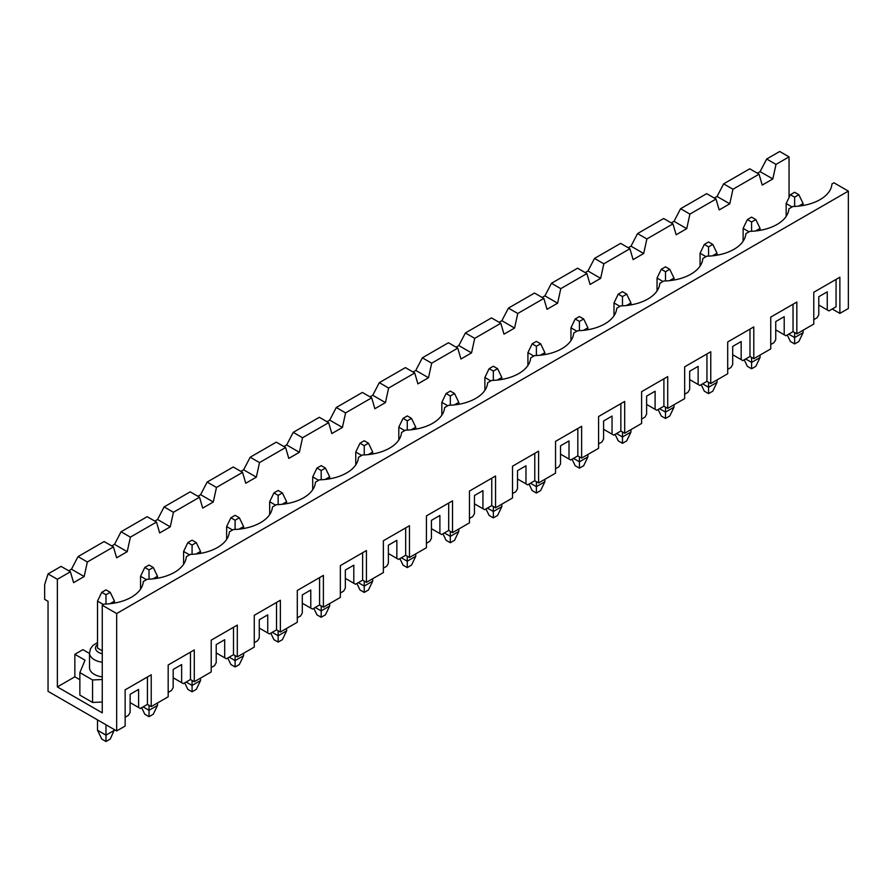 <?xml version="1.0" encoding="UTF-8"?>
<svg xmlns="http://www.w3.org/2000/svg" width="893" height="893" viewBox="0 0 893 893"><rect width="100%" height="100%" fill="white"/><g stroke="black" fill="none" stroke-linecap="round" stroke-linejoin="round"><path stroke-width="1.34" d="M109.984 603.701L114.46 601.123L114.46 603.076M114.46 729.67L110.23 739.069L105.988 741.514L105.988 735.151L114.46 730.262M97.516 719.892L97.516 730.262L101.757 739.069L105.988 741.514M105.988 594.76L110.23 592.316L105.988 589.871L101.757 592.316L105.988 594.76L105.988 604.014M101.757 592.316L97.516 601.123L97.516 648.084L102.26 650.818M103.454 604.55L97.516 601.123M105.988 724.781L105.988 735.151L97.516 730.262M114.46 601.123L110.23 592.316M153.027 578.854L157.503 576.275L157.503 578.229M157.503 702.97L157.503 705.414L153.272 714.21L149.031 716.666L149.031 710.303L157.503 705.414M141.663 707.702L144.8 714.21L149.031 716.666M149.031 569.913L153.272 567.468L149.031 565.023L144.8 567.468L149.031 569.913L149.031 579.166M144.8 567.468L140.558 576.275L140.558 589.123M146.485 579.691L140.558 576.275M149.031 705.314L149.031 710.303L143.103 706.876M157.503 576.275L153.272 567.468M196.069 554.006L200.545 551.428L200.545 553.381M200.545 678.111L200.545 680.566L196.304 689.363L192.073 691.807L192.073 685.456L200.545 680.566M184.706 682.855L187.831 689.363L192.073 691.807M192.073 545.065L196.304 542.62L192.073 540.176L187.831 542.62L192.073 545.065L192.073 554.319M187.831 542.62L183.601 551.428L183.601 564.264M189.528 554.843L183.601 551.428M192.073 680.466L192.073 685.456L186.135 682.029M200.545 551.428L196.304 542.62M239.101 529.158L243.588 526.569L243.588 528.533M243.588 653.263L243.588 655.708L239.346 664.515L235.116 666.959L235.116 660.608L243.588 655.708M227.748 658.007L230.874 664.515L235.116 666.959M235.116 520.217L239.346 517.773L235.116 515.328L230.874 517.773L235.116 520.217L235.116 529.471M230.874 517.773L226.643 526.569L226.643 539.417M232.571 529.995L226.643 526.569M235.116 655.618L235.116 660.608L229.177 657.181M243.588 526.569L239.346 517.773M282.143 504.311L286.62 501.721L286.62 503.685M286.62 628.415L286.62 630.86L282.389 639.667L278.147 642.112L278.147 635.76L286.62 630.86M270.78 633.159L273.917 639.667L278.147 642.112M278.147 495.369L282.389 492.925L278.147 490.469L273.917 492.925L278.147 495.369L278.147 504.623M273.917 492.925L269.675 501.721L269.675 514.569M275.613 505.148L269.675 501.721M278.147 630.771L278.147 635.76L272.22 632.333M286.62 501.721L282.389 492.925M325.186 479.463L329.662 476.873L329.662 478.827M329.662 603.568L329.662 606.012L325.432 614.819L321.19 617.264L321.19 610.901L329.662 606.012M313.823 608.312L316.959 614.819L321.19 617.264M321.19 470.522L325.432 468.066L321.19 465.621L316.959 468.066L321.19 470.522L321.19 479.764M316.959 468.066L312.717 476.873L312.717 489.721M318.645 480.3L312.717 476.873M321.19 605.912L321.19 610.901L315.262 607.486M329.662 476.873L325.432 468.066M368.229 454.615L372.705 452.025L372.705 453.979M372.705 578.72L372.705 581.164L368.463 589.972L364.232 592.416L364.232 586.054L372.705 581.164M356.865 583.464L359.991 589.972L364.232 592.416M364.232 445.663L368.463 443.218L364.232 440.774L359.991 443.218L364.232 445.663L364.232 454.917M359.991 443.218L355.76 452.025L355.76 464.873M361.687 455.452L355.76 452.025M364.232 581.064L364.232 586.054L358.305 582.638M372.705 452.025L368.463 443.218M411.271 429.767L415.747 427.178L415.747 429.131M415.747 553.872L415.747 556.317L411.506 565.124L407.275 567.568L407.275 561.206L415.747 556.317M399.908 558.616L403.033 565.124L407.275 567.568M407.275 420.815L411.506 418.37L407.275 415.926L403.033 418.37L407.275 420.815L407.275 430.069M403.033 418.37L398.803 427.178L398.803 440.026M404.73 430.605L398.803 427.178M407.275 556.216L407.275 561.206L401.337 557.779M415.747 427.178L411.506 418.37M454.303 404.92L458.79 402.33L458.79 404.283M458.79 529.024L458.79 531.469L454.548 540.276L450.318 542.721L450.318 536.358L458.79 531.469M442.95 533.768L446.076 540.276L450.318 542.721M450.318 395.967L454.548 393.523L450.318 391.078L446.076 393.523L450.318 395.967L450.318 405.221M446.076 393.523L441.845 402.33L441.845 415.178M447.773 405.757L441.845 402.33M450.318 531.368L450.318 536.358L444.379 532.931M458.79 402.33L454.548 393.523M497.345 380.061L501.821 377.482L501.821 379.436M501.821 504.177L501.821 506.621L497.591 515.428L493.349 517.873L493.349 511.51L501.821 506.621M485.982 508.91L489.118 515.428L493.349 517.873M493.349 371.12L497.591 368.675L493.349 366.23L489.118 368.675L493.349 371.12L493.349 380.373M489.118 368.675L484.877 377.482L484.877 390.33M490.815 380.898L484.877 377.482M493.349 506.521L493.349 511.51L487.422 508.084M501.821 377.482L497.591 368.675M540.388 355.213L544.864 352.635L544.864 354.588M544.864 479.318L544.864 481.774L540.633 490.57L536.392 493.025L536.392 486.663L544.864 481.774M529.024 484.062L532.161 490.57L536.392 493.025M536.392 346.272L540.633 343.827L536.392 341.383L532.161 343.827L536.392 346.272L536.392 355.526M532.161 343.827L527.919 352.635L527.919 365.471M533.847 356.05L527.919 352.635M536.392 481.673L536.392 486.663L530.464 483.236M544.864 352.635L540.633 343.827M583.43 330.365L587.907 327.787L587.907 329.74M587.907 454.47L587.907 456.915L583.665 465.722L579.434 468.166L579.434 461.815L587.907 456.915M572.067 459.214L575.192 465.722L579.434 468.166M579.434 321.424L583.665 318.98L579.434 316.535L575.192 318.98L579.434 321.424L579.434 330.678M575.192 318.98L570.962 327.787L570.962 340.624M576.889 331.203L570.962 327.787M579.434 456.825L579.434 461.815L573.507 458.388M587.907 327.787L583.665 318.98M626.462 305.518L630.949 302.928L630.949 304.893M630.949 429.622L630.949 432.067L626.707 440.874L622.477 443.319L622.477 436.967L630.949 432.067M615.11 434.366L618.235 440.874L622.477 443.319M622.477 296.576L626.707 294.132L622.477 291.676L618.235 294.132L622.477 296.576L622.477 305.83M618.235 294.132L614.004 302.928L614.004 315.776M619.932 306.355L614.004 302.928M622.477 431.978L622.477 436.967L616.538 433.54M630.949 302.928L626.707 294.132M669.504 280.67L673.992 278.08L673.992 280.045M673.992 404.775L673.992 407.219L669.75 416.026L665.508 418.471L665.508 412.108L673.992 407.219M658.141 409.519L661.278 416.026L665.508 418.471M665.508 271.729L669.75 269.273L665.508 266.828L661.278 269.273L665.508 271.729L665.508 280.982M661.278 269.273L657.036 278.08L657.036 290.928M662.974 281.507L657.036 278.08M665.508 407.119L665.508 412.108L659.581 408.693M673.992 278.08L669.75 269.273M712.547 255.822L717.023 253.232L717.023 255.186M717.023 379.927L717.023 382.371L712.793 391.179L708.551 393.623L708.551 387.261L717.023 382.371M701.184 384.671L704.32 391.179L708.551 393.623M708.551 246.87L712.793 244.425L708.551 241.981L704.32 244.425L708.551 246.87L708.551 256.124M704.32 244.425L700.079 253.232L700.079 266.081M706.017 256.659L700.079 253.232M708.551 382.271L708.551 387.261L702.624 383.845M717.023 253.232L712.793 244.425M755.59 230.974L760.066 228.385L760.066 230.338M760.066 355.079L760.066 357.524L755.835 366.331L751.593 368.776L751.593 362.413L760.066 357.524M744.226 359.823L747.363 366.331L751.593 368.776M751.593 222.022L755.835 219.578L751.593 217.133L747.363 219.578L751.593 222.022L751.593 231.276M747.363 219.578L743.121 228.385L743.121 241.233M749.048 231.812L743.121 228.385M751.593 357.423L751.593 362.413L745.666 358.986M760.066 228.385L755.835 219.578M798.632 206.127L803.108 203.537L803.108 205.49M803.108 330.231L803.108 332.676L798.867 341.483L794.636 343.928L794.636 337.565L803.108 332.676M787.269 334.975L790.394 341.483L794.636 343.928M794.636 197.174L798.867 194.73L794.636 192.285L790.394 194.73L794.636 197.174L794.636 206.428M790.394 194.73L786.164 203.537L786.164 216.385M792.091 206.964L786.164 203.537M794.636 332.576L794.636 337.565L788.709 334.138M803.108 203.537L798.867 194.73M789.044 156.867L779.723 151.486L766.674 159.021L775.995 164.401L789.044 156.867L789.044 197.554M813.78 319.661L817.084 317.752L818.781 314.816L818.781 296.722L827.253 291.832L827.253 309.927L828.95 310.909L836.06 306.801L836.06 279.409L813.78 292.268L813.78 324.07L796.835 333.848L796.835 302.057L770.737 317.115L770.737 348.917L753.792 358.696L753.792 326.905L727.706 341.963L727.706 373.765L710.761 383.543L710.761 351.753L684.663 366.822L684.663 398.613L667.718 408.391L667.718 376.6L641.62 391.67L641.62 423.461L624.676 433.239L624.676 401.448L598.578 416.518L598.578 448.308L581.633 458.098L581.633 426.296L555.546 441.365L555.546 473.156L538.591 482.946L538.591 451.144L512.504 466.213L512.504 498.004L495.559 507.793L495.559 475.991L469.461 491.061L469.461 522.863L452.517 532.641L452.517 500.85L426.419 515.908L426.419 547.71L409.474 557.489L409.474 525.698L383.376 540.756L383.376 572.558L366.431 582.336L366.431 550.546L340.345 565.604L340.345 597.406L323.4 607.184L323.4 575.393L297.302 590.463L297.302 622.254L280.357 632.032L280.357 600.241L254.259 615.31L254.259 647.101L237.315 656.891L237.315 625.089L211.217 640.158L211.217 671.949L194.272 681.739L194.272 649.937L168.174 665.006L168.174 696.797L151.23 706.586L151.23 674.784L125.143 689.854L125.143 726.054L116.67 730.943L48.043 691.327L48.043 601.313L44.65 599.359L44.65 584.681L48.043 573.92L57.364 579.3L70.402 571.777L61.081 566.385L48.043 573.92M848.35 191.113L833.95 182.797L831.952 183.947A40.743 23.519 0 0 1 792.906 206.495L788.91 208.795A40.743 23.519 0 0 1 749.863 231.343L745.867 233.642A40.743 23.519 0 0 1 706.821 256.191L702.824 258.49A40.743 23.519 0 0 1 663.778 281.038L659.793 283.349A40.743 23.519 0 0 1 620.747 305.886L616.75 308.197A40.743 23.519 0 0 1 577.704 330.734L573.708 333.044A40.743 23.519 0 0 1 534.661 355.581L530.665 357.892A40.743 23.519 0 0 1 491.619 380.44L487.634 382.74A40.743 23.519 0 0 1 448.576 405.288L444.591 407.588A40.743 23.519 0 0 1 405.545 430.136L401.549 432.435A40.743 23.519 0 0 1 362.502 454.983L358.506 457.283A40.743 23.519 0 0 1 319.46 479.831L315.463 482.142A40.743 23.519 0 0 1 276.417 504.679L272.432 506.99A40.743 23.519 0 0 1 233.386 529.527L229.389 531.837A40.743 23.519 0 0 1 190.343 554.374L186.347 556.685A40.743 23.519 0 0 1 147.3 579.233L143.304 581.533A40.743 23.519 0 0 1 104.258 604.081L102.26 605.231L116.67 613.547L848.35 191.113L848.35 308.509L839.878 313.398L839.878 277.198L813.78 292.268M116.67 613.547L116.67 730.943M818.781 305.038L827.253 309.927M775.738 329.885L785.907 335.757L793.029 331.649L796.835 333.848M770.737 344.508L774.041 342.599L775.738 339.664L775.738 321.569L784.21 316.68L784.21 334.775M732.695 354.733L742.864 360.605L749.986 356.497L753.792 358.696M727.706 369.356L731.01 367.458L732.695 364.523L732.695 346.417L741.168 341.528L741.168 359.622M689.664 379.581L699.822 385.452L706.943 381.344L710.761 383.543M684.663 394.215L687.967 392.306L689.664 389.37L689.664 371.265L698.136 366.376L698.136 384.481M646.621 404.429L656.79 410.3L663.901 406.192L667.718 408.391M641.62 419.063L644.925 417.154L646.621 414.218L646.621 396.112L655.094 391.223L655.094 409.329M603.579 429.287L613.748 435.148L620.858 431.04L624.676 433.239M598.578 443.91L601.882 442.002L603.579 439.066L603.579 420.971L612.051 416.071L612.051 434.177M560.536 454.135L570.705 460.007L577.827 455.888L581.633 458.098M555.546 468.758L558.851 466.849L560.536 463.913L560.536 445.819L569.008 440.919L569.008 459.024M517.505 478.983L527.663 484.854L534.784 480.747L538.591 482.946M512.504 493.606L515.808 491.697L517.505 488.761L517.505 470.667L525.977 465.778L525.977 483.872M474.462 503.831L484.631 509.702L491.742 505.594L495.559 507.793M469.461 518.453L472.765 516.545L474.462 513.609L474.462 495.515L482.934 490.625L482.934 508.72M431.419 528.678L441.589 534.55L448.699 530.442L452.517 532.641M426.419 543.301L429.723 541.392L431.419 538.457L431.419 520.362L439.892 515.473L439.892 533.567M388.377 553.526L398.546 559.398L405.668 555.29L409.474 557.489M383.376 568.149L386.68 566.24L388.377 563.316L388.377 545.21L396.849 540.321L396.849 558.415M345.334 578.374L355.503 584.245L362.625 580.137L366.431 582.336M340.345 593.008L343.649 591.099L345.334 588.163L345.334 570.058L353.807 565.169L353.807 583.263M302.303 603.221L312.461 609.093L319.582 604.985L323.4 607.184M297.302 617.856L300.606 615.947L302.303 613.011L302.303 594.905L310.775 590.016L310.775 608.122M259.26 628.069L269.429 633.941L276.54 629.833L280.357 632.032M254.259 642.703L257.564 640.794L259.26 637.859L259.26 619.753L267.733 614.864L267.733 632.97M216.218 652.928L226.387 658.788L233.497 654.681L237.315 656.891M211.217 667.551L214.521 665.642L216.218 662.706L216.218 644.612L224.69 639.712L224.69 657.817M173.175 677.776L183.344 683.647L190.466 679.528L194.272 681.739M168.174 692.399L171.478 690.49L173.175 687.554L173.175 669.46L181.647 664.571L181.647 682.665M130.132 702.624L140.301 708.495L147.423 704.387L151.23 706.586M125.143 717.246L128.447 715.338L130.132 712.402L130.132 694.308L138.605 689.418L138.605 707.513M832.254 309L839.878 313.398M839.878 277.198L836.06 279.409M70.402 571.777L73.583 582.66L84.176 576.543L87.347 561.987L113.444 546.918L116.626 557.801L127.219 551.695L130.389 537.139L156.487 522.07L159.668 532.954L170.25 526.848L173.432 512.292L199.53 497.222L202.7 508.106L213.293 501.989L216.474 487.444L242.572 472.375L245.742 483.258L256.336 477.141L259.517 462.596L285.604 447.527L288.785 458.41L299.378 452.293L302.548 437.737L328.646 422.679L331.828 433.563L342.421 427.446L345.591 412.89L371.689 397.831L374.87 408.715L385.452 402.598L388.634 388.042L414.732 372.984L417.902 383.867L428.495 377.75L431.676 363.194L457.763 348.125L460.944 359.008L471.537 352.902L474.719 338.347L500.806 323.277L503.987 334.161L514.58 328.055L517.75 313.499L543.848 298.429L547.029 309.313L557.612 303.196L560.793 288.651L586.891 273.582L590.061 284.465L600.654 278.348L603.835 263.803L629.933 248.734L633.104 259.617L643.697 253.5L646.878 238.956L672.965 223.886L676.146 234.77L686.739 228.653L689.909 214.097L716.007 199.039L719.189 209.922L729.782 203.805L732.952 189.249L759.05 174.191L762.231 185.074L772.813 178.957L775.995 164.401M89.512 653.486L82.904 649.669L74.856 654.312L74.856 676.816L57.364 686.918L57.364 579.3M759.05 174.191L749.729 168.81L723.631 183.869L732.952 189.249M113.444 546.918L104.124 541.538L78.037 556.607L87.347 561.987M714.311 198.056L717.068 196.471L723.631 183.869M68.716 570.794L71.462 569.198L78.037 556.607M156.487 522.07L147.166 516.69L121.068 531.759L130.389 537.139M74.856 654.312L85.025 660.184L79.857 672.619L79.857 695.111L92.571 702.456L102.26 702.021M74.856 676.816L79.857 679.707M57.364 686.918L102.26 712.848L102.26 605.231M111.748 545.947L114.505 544.35L121.068 531.759M199.53 497.222L190.209 491.842L164.111 506.911L173.432 512.292M154.79 521.099L157.548 519.503L164.111 506.911M242.572 472.375L233.252 466.994L207.154 482.064L216.474 487.444M197.833 496.251L200.59 494.655L207.154 482.064M285.604 447.527L276.283 442.147L250.196 457.216L259.517 462.596M240.876 471.392L243.622 469.807L250.196 457.216M328.646 422.679L319.326 417.299L293.228 432.357L302.548 437.737M283.918 446.545L286.664 444.96L293.228 432.357M371.689 397.831L362.368 392.451L336.27 407.509L345.591 412.89M326.95 421.697L329.707 420.112L336.27 407.509M414.732 372.984L405.411 367.603L379.313 382.662L388.634 388.042M369.992 396.849L372.749 395.264L379.313 382.662M457.763 348.125L448.453 342.745L422.356 357.814L431.676 363.194M413.035 372.001L415.792 370.416L422.356 357.814M500.806 323.277L491.485 317.897L465.398 332.966L474.719 338.347M456.077 347.154L458.823 345.558L465.398 332.966M543.848 298.429L534.527 293.049L508.43 308.118L517.75 313.499M499.109 322.306L501.866 320.71L508.43 308.118M586.891 273.582L577.57 268.201L551.472 283.271L560.793 288.651M542.151 297.458L544.909 295.862L551.472 283.271M629.933 248.734L620.613 243.354L594.515 258.423L603.835 263.803M585.194 272.599L587.951 271.014L594.515 258.423M672.965 223.886L663.655 218.506L637.557 233.575L646.878 238.956M628.237 247.752L630.994 246.167L637.557 233.575M716.007 199.039L706.687 193.658L680.6 208.716L689.909 214.097M671.279 222.904L674.025 221.319L680.6 208.716M757.353 173.209L760.11 171.623L766.674 159.021M84.176 576.543L71.462 569.198M102.26 662.238A16.476 9.51 180 0 1 89.512 652.973L89.512 667.651A16.476 9.51 0 0 0 94.345 674.371A16.476 9.51 0 0 0 102.26 676.916M79.857 672.619L92.571 679.953L102.26 679.517M92.571 679.953L92.571 702.456M151.23 674.784L147.423 676.994L147.423 704.387M147.423 676.994L125.143 689.854M194.272 649.937L190.466 652.136L190.466 679.528M190.466 652.136L168.174 665.006M127.219 551.695L114.505 544.35M237.315 625.089L233.497 627.288L233.497 654.681M233.497 627.288L211.217 640.158M170.25 526.848L157.548 519.503M280.357 600.241L276.54 602.44L276.54 629.833M276.54 602.44L254.259 615.31M213.293 501.989L200.59 494.655M323.4 575.393L319.582 577.592L319.582 604.985M319.582 577.592L297.302 590.463M256.336 477.141L243.622 469.807M366.431 550.546L362.625 552.745L362.625 580.137M362.625 552.745L340.345 565.604M299.378 452.293L286.664 444.96M409.474 525.698L405.668 527.897L405.668 555.29M405.668 527.897L383.376 540.756M342.421 427.446L329.707 420.112M452.517 500.85L448.699 503.049L448.699 530.442M448.699 503.049L426.419 515.908M385.452 402.598L372.749 395.264M495.559 475.991L491.742 478.201L491.742 505.594M491.742 478.201L469.461 491.061M428.495 377.75L415.792 370.416M538.591 451.144L534.784 453.354L534.784 480.747M534.784 453.354L512.504 466.213M471.537 352.902L458.823 345.558M581.633 426.296L577.827 428.495L577.827 455.888M577.827 428.495L555.546 441.365M514.58 328.055L501.866 320.71M624.676 401.448L620.858 403.647L620.858 431.04M620.858 403.647L598.578 416.518M557.612 303.196L544.909 295.862M667.718 376.6L663.901 378.799L663.901 406.192M663.901 378.799L641.62 391.67M600.654 278.348L587.951 271.014M710.761 351.753L706.943 353.952L706.943 381.344M706.943 353.952L684.663 366.822M643.697 253.5L630.994 246.167M753.792 326.905L749.986 329.104L749.986 356.497M749.986 329.104L727.706 341.963M686.739 228.653L674.025 221.319M796.835 302.057L793.029 304.256L793.029 331.649M793.029 304.256L770.737 317.115M729.782 203.805L717.068 196.471M772.813 178.957L760.11 171.623M102.26 653.743A10.482 6.05 180 0 1 97.516 644.512M97.516 642.547L92.961 645.427L90.494 648.753L89.512 652.973"/></g></svg>
